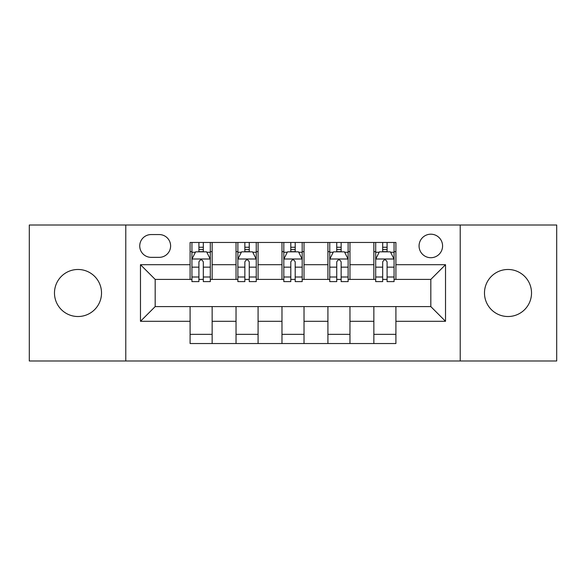 <?xml version="1.0" encoding="UTF-8"?>
<svg xmlns="http://www.w3.org/2000/svg" width="586" height="586" viewBox="0 0 586 586"><rect width="100%" height="100%" fill="white"/><g stroke="black" fill="none" stroke-linecap="round" stroke-linejoin="round"><path stroke-width="0.88" d="M508.003 269.479A23.521 23.521 0 0 0 484.483 293A23.521 23.521 0 0 0 508.003 316.521A23.521 23.521 0 0 0 531.524 293A23.521 23.521 0 0 0 508.003 269.479M77.997 269.479A23.521 23.521 0 0 0 54.476 293A23.521 23.521 0 0 0 77.997 316.521A23.521 23.521 0 0 0 101.517 293A23.521 23.521 0 0 0 77.997 269.479M430.82 234.195A11.764 11.764 0 0 0 419.063 245.959A11.764 11.764 0 0 0 430.82 257.715A11.764 11.764 0 0 0 442.584 245.959A11.764 11.764 0 0 0 430.82 234.195M460.222 360.991L556.7 360.991L556.7 225.009L460.222 225.009L460.222 360.991L125.778 360.991L125.778 225.009L29.3 225.009L29.3 360.991L125.778 360.991M151.137 257.349L159.224 257.349A11.39 11.39 0 0 0 170.614 245.959A11.39 11.39 0 0 0 159.224 234.561L151.137 234.561A11.39 11.39 0 0 0 139.739 245.959A11.39 11.39 0 0 0 151.137 257.349M460.222 225.009L125.778 225.009M190.091 321.296L140.479 321.296L140.479 264.704L190.091 264.704L190.091 279.405L155.18 279.405L155.18 306.595L190.091 306.595L190.091 343.535L395.909 343.535L395.909 306.595L430.82 306.595L430.82 279.405L395.909 279.405L395.909 264.704L445.521 264.704L445.521 321.296L395.909 321.296M395.909 264.704L395.909 242.465L190.091 242.465L190.091 264.704M373.853 242.465L373.853 279.405L375.692 279.405M382.68 279.405L387.09 279.405M394.07 279.405L395.909 279.405M373.853 279.405L348.128 279.405M327.918 242.465L327.918 279.405L329.75 279.405M336.738 279.405L341.147 279.405M327.918 279.405L302.186 279.405M281.976 242.465L281.976 279.405L283.814 279.405M290.795 279.405L295.205 279.405M281.976 279.405L256.25 279.405M236.033 242.465L236.033 279.405L237.872 279.405M244.853 279.405L249.262 279.405M236.033 279.405L210.308 279.405M190.091 279.405L191.93 279.405M198.91 279.405L203.32 279.405M190.091 306.595L212.147 306.595L212.147 343.535M395.909 306.595L212.147 306.595M212.147 242.465L212.147 279.405M190.091 251.65L191.93 251.65M198.91 251.65L203.32 251.65M210.308 251.65L212.147 251.65M190.091 334.35L212.147 334.35M236.033 306.595L236.033 343.535M258.082 242.465L258.082 279.405M236.033 251.65L237.872 251.65M244.853 251.65L249.262 251.65M256.25 251.65L258.082 251.65M258.082 306.595L258.082 343.535M236.033 334.35L258.082 334.35M281.976 306.595L281.976 343.535M304.024 306.595L304.024 343.535M281.976 334.35L304.024 334.35M304.024 242.465L304.024 279.405M281.976 251.65L283.814 251.65M290.795 251.65L295.205 251.65M302.186 251.65L304.024 251.65M327.918 306.595L327.918 343.535M349.967 306.595L349.967 343.535M327.918 334.35L349.967 334.35M349.967 242.465L349.967 279.405M327.918 251.65L329.75 251.65M336.738 251.65L341.147 251.65M348.128 251.65L349.967 251.65M373.853 306.595L373.853 343.535M373.853 334.35L395.909 334.35M373.853 251.65L375.692 251.65M382.68 251.65L387.09 251.65M394.07 251.65L395.909 251.65M155.18 279.405L140.479 264.704M155.18 306.595L140.479 321.296M445.521 264.704L430.82 279.405M445.521 321.296L430.82 306.595M203.32 247.241L198.91 247.241M210.308 277.002L203.32 277.002L203.32 281.61L210.308 281.61L210.308 259.188L206.631 251.834L195.607 251.834L191.93 259.188L191.93 281.61L198.91 281.61L198.91 277.002L191.93 277.002M191.93 259.188L191.93 242.465M210.308 259.188L210.308 242.465M198.91 251.834L198.91 242.465M203.32 242.465L203.32 251.834M203.32 277.002L203.32 261.942C201.855 259.115 200.383 259.115 198.91 261.942L198.91 277.002M249.262 247.241L244.853 247.241M256.25 277.002L249.262 277.002L249.262 281.61L256.25 281.61L256.25 259.188L252.573 251.834L241.549 251.834L237.872 259.188L237.872 281.61L244.853 281.61L244.853 277.002L237.872 277.002M237.872 259.188L237.872 242.465M256.25 259.188L256.25 242.465M244.853 251.834L244.853 242.465M249.262 242.465L249.262 251.834M249.262 277.002L249.262 261.942C247.797 259.115 246.325 259.115 244.853 261.942L244.853 277.002M295.205 247.241L290.795 247.241M302.186 277.002L295.205 277.002L295.205 281.61L302.186 281.61L302.186 259.188L298.516 251.834L287.484 251.834L283.814 259.188L283.814 281.61L290.795 281.61L290.795 277.002L283.814 277.002M283.814 259.188L283.814 242.465M302.186 259.188L302.186 242.465M290.795 251.834L290.795 242.465M295.205 242.465L295.205 251.834M295.205 277.002L295.205 261.942C293.74 259.115 292.268 259.115 290.795 261.942L290.795 277.002M341.147 247.241L336.738 247.241M348.128 277.002L341.147 277.002L341.147 281.61L348.128 281.61L348.128 259.188L344.451 251.834L333.427 251.834L329.75 259.188L329.75 281.61L336.738 281.61L336.738 277.002L329.75 277.002M329.75 259.188L329.75 242.465M348.128 259.188L348.128 242.465M336.738 251.834L336.738 242.465M341.147 242.465L341.147 251.834M341.147 277.002L341.147 261.942C339.675 259.115 338.21 259.115 336.738 261.942L336.738 277.002M387.09 247.241L382.68 247.241M394.07 277.002L387.09 277.002L387.09 281.61L394.07 281.61L394.07 259.188L390.393 251.834L379.369 251.834L375.692 259.188L375.692 281.61L382.68 281.61L382.68 277.002L375.692 277.002M375.692 259.188L375.692 242.465M394.07 259.188L394.07 242.465M382.68 251.834L382.68 242.465M387.09 242.465L387.09 251.834M387.09 277.002L387.09 261.942C385.617 259.115 384.145 259.115 382.68 261.942L382.68 277.002M236.033 321.296L212.147 321.296M236.033 264.704L212.147 264.704M281.976 264.704L258.082 264.704M281.976 321.296L258.082 321.296M327.918 264.704L304.024 264.704M327.918 321.296L304.024 321.296M373.853 264.704L349.967 264.704M373.853 321.296L349.967 321.296M210.213 259.005L192.025 259.005M191.93 252.28L195.387 252.28M206.851 252.28L210.308 252.28M198.91 267.15L191.93 267.15M210.308 267.15L203.32 267.15M203.32 249.585L198.91 249.585M256.155 259.005L237.96 259.005M237.872 252.28L241.329 252.28M252.793 252.28L256.25 252.28M244.853 267.15L237.872 267.15M256.25 267.15L249.262 267.15M249.262 249.585L244.853 249.585M302.098 259.005L283.902 259.005M283.814 252.28L287.265 252.28M298.735 252.28L302.186 252.28M290.795 267.15L283.814 267.15M302.186 267.15L295.205 267.15M295.205 249.585L290.795 249.585M348.04 259.005L329.845 259.005M329.75 252.28L333.207 252.28M344.671 252.28L348.128 252.28M336.738 267.15L329.75 267.15M348.128 267.15L341.147 267.15M341.147 249.585L336.738 249.585M393.975 259.005L375.787 259.005M375.692 252.28L379.149 252.28M390.613 252.28L394.07 252.28M382.68 267.15L375.692 267.15M394.07 267.15L387.09 267.15M387.09 249.585L382.68 249.585"/></g></svg>
